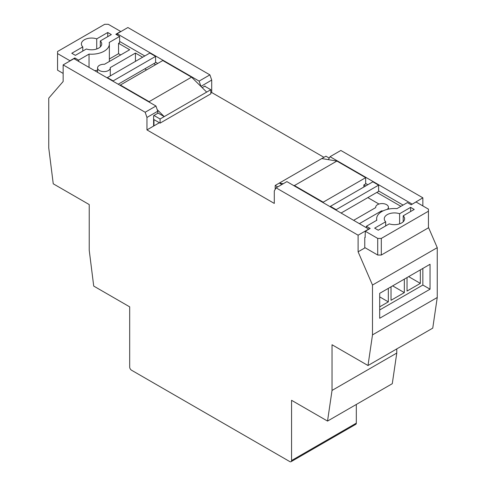 <?xml version="1.0" encoding="UTF-8"?>
<svg xmlns="http://www.w3.org/2000/svg" width="486" height="486" viewBox="0 0 486 486"><rect width="100%" height="100%" fill="white"/><g stroke="black" fill="none" stroke-linecap="round" stroke-linejoin="round"><path stroke-width="0.73" d="M157.75 112.874L164.219 116.616L160.088 119.003L153.971 115.474L157.75 113.293L157.75 111.215L146.954 117.442L145.156 112.254L63.144 64.899L63.144 81.514L48.752 98.129L48.752 147.975L53.247 183.799L89.224 204.57L89.224 250.26L93.719 286.084L129.689 306.854L129.689 367.082A2.545 1.47 -120 0 0 131.487 370.192L289.765 461.572A2.545 1.47 -120 0 0 291.035 461.7A2.545 1.47 -120 0 0 291.564 460.534L291.564 400.306L327.534 421.076L392.281 383.691L396.776 353.061L396.776 348.905M202.164 87.65L204.691 86.186L210.803 89.722L206.672 92.109L191.563 77.153L162.786 60.537L120.34 85.044L120.34 85.463M119.617 41.432L144.798 55.969M155.587 62.202L157.75 63.447M119.617 36.45L115.838 34.269L120.698 31.462L108.287 24.3L104.69 24.3L57.567 51.504L57.567 53.582L69.978 60.75L74.832 57.943L78.611 60.124L89.041 54.104A17.806 10.279 0 0 0 109.362 43.928A17.806 10.279 0 0 0 109.186 42.47L119.617 36.45L119.617 42.677L118.535 43.303L129.689 49.742L104.508 64.28A6.361 3.669 -0 0 0 97.571 67.937A6.361 3.669 -0 0 0 103.931 71.606A6.361 3.669 -0 0 0 110.292 67.937A6.361 3.669 -0 0 0 110.267 67.603L135.442 53.065L142.641 57.214M155.587 56.388L149.834 53.065L107.388 77.572L113.141 80.895L155.587 56.388L155.587 62.615L153.789 63.654L155.587 64.693M63.144 73.416L57.567 70.197L57.567 53.582M135.442 61.37L135.442 53.065M144.798 68.848L146.596 69.887M109.362 58.982L118.535 53.685L118.535 43.303M118.535 53.685L120.698 54.93M100.323 46.911L100.323 40.939A10.176 5.875 0 0 1 101.732 43.928A10.176 5.875 0 0 1 96.605 49.025A10.176 5.875 0 0 1 86.393 48.989L75.373 55.349L71.776 53.272L82.796 46.911L82.796 51.06M210.803 89.722L210.803 93.847L160.088 123.128L160.088 119.003M157.215 109.678L164.219 116.616L206.672 92.109M159.39 122.727L153.971 125.856L153.971 119.599L160.088 123.128M153.971 125.856L153.612 125.649M89.041 54.104L89.041 67.396M94.697 70.658A17.806 10.279 0 0 0 97.571 70.215M109.283 61.522A17.806 10.279 0 0 0 109.362 60.537L109.362 43.928M78.611 60.124L78.611 61.37M74.832 57.943L74.832 59.189M96.726 48.989L96.726 38.868A10.176 5.875 0 0 0 86.514 38.825A10.176 5.875 0 0 0 81.387 43.928A10.176 5.875 0 0 0 82.796 46.911M96.726 38.868L107.746 32.501L111.343 34.579L100.323 40.939M107.746 36.657L107.746 32.501M153.789 63.654L118.177 84.218M107.388 77.572L107.388 77.985M113.141 80.895L113.141 81.308M150.119 102.655L149.117 101.659L191.563 77.153M149.117 101.659L120.34 85.044M368.898 229.173L286.886 181.618L276.097 187.845L274.292 190.962L274.292 203.421L146.954 129.908L153.612 126.062L153.612 115.68L153.971 115.474M204.691 86.186L205.049 85.979L205.049 86.399M327.534 421.076L332.029 390.44L332.029 344.75L367.999 365.521L372.495 334.884L372.495 285.045L358.109 251.815L365.126 247.763L377.713 255.035L381.31 255.035L428.433 227.825L428.433 211.21L381.31 238.419L381.31 255.035M364.761 247.556L365.126 247.763M323.937 157.318L211.708 92.522L211.708 80.062L200.912 86.411M210.803 93.045L211.708 92.522M281.85 184.528L279.329 183.07L275.197 185.458L277.713 186.916M364.761 247.969L364.761 237.587L365.302 237.277M365.126 237.381L365.302 231.251L370.162 228.45L366.383 226.269L366.383 227.515M359.549 223.566L381.492 210.9A6.361 3.669 -0 0 0 383.102 210.869M387.221 209.393A6.361 3.669 -0 0 0 388.429 207.243A6.361 3.669 -0 0 0 382.069 203.573A6.361 3.669 -0 0 0 375.708 207.243A6.361 3.669 -0 0 0 375.733 207.577L353.79 220.249M365.66 183.489L367.823 184.735M378.612 190.962L403.076 205.086M329.241 158.096L325.912 156.176L321.781 158.564L336.883 161.054L365.66 177.669L365.66 183.902L363.862 184.941L365.66 185.98M400.914 206.331L376.814 192.42L378.612 191.381L378.612 185.148L336.166 209.654L336.166 210.067M385.677 225.929L385.677 221.774A10.176 5.875 180 0 1 384.268 218.791A10.176 5.875 180 0 1 389.395 213.694A10.176 5.875 180 0 1 399.607 213.731L399.607 223.852M275.197 185.458L275.197 189.406M283.247 183.72L279.329 183.07L321.781 158.564M381.31 238.419L377.713 238.419L377.713 255.035M377.713 238.419L365.302 231.251M366.383 226.269L376.814 220.243A17.806 10.279 180 0 1 376.638 218.791A17.806 10.279 180 0 1 396.959 208.615L407.39 202.595L411.168 204.776L416.022 201.969L428.433 209.138L428.433 211.21M403.204 221.774L403.204 215.808A10.176 5.875 180 0 1 404.613 218.791A10.176 5.875 180 0 1 399.486 223.894A10.176 5.875 180 0 1 389.274 223.852L378.254 230.212L374.657 228.141L385.677 221.774M403.204 215.808L414.224 209.448L410.627 207.37L399.607 213.731M410.627 211.525L410.627 207.37M363.862 187.019L363.862 184.941M293.435 185.397L294.437 185.561L323.214 202.176L365.66 177.669M323.214 202.176L323.214 202.595M378.965 204.041L367.823 197.608M341.202 212.977L376.814 192.42M336.166 209.654L330.413 206.331L330.413 206.744M330.413 206.331L372.859 181.825L378.612 185.148M294.437 185.561L336.883 161.054M381.492 210.9L381.492 211.738M367.999 365.521L432.753 328.135L437.248 297.505L437.248 247.66L428.433 227.308M200.912 86.295L199.114 81.101L117.102 33.747L127.891 27.52L209.903 74.868L211.708 80.062M199.114 81.101L209.903 74.868M117.102 34.998L117.102 33.747M422.856 205.918L422.856 197.814L340.844 150.466L330.049 156.699L328.348 159.651M412.067 204.254L422.856 197.814M412.067 204.047L330.049 156.699M146.954 129.908L146.954 117.442M145.156 112.254L155.951 106.021L157.75 111.215M63.144 64.899L73.933 58.672L155.951 106.021M291.564 460.534L356.311 423.154L356.311 404.461M332.029 390.44L396.776 353.061M372.495 334.884L437.248 297.505M379.694 318.269L430.049 289.194L430.049 264.275L379.694 293.35L379.694 318.269M372.495 285.045L437.248 247.66M358.109 251.815L358.109 235.2L368.898 228.967M358.109 235.2L276.097 187.845M356.311 423.154A2.545 1.47 60 0 1 355.782 424.321L291.035 461.7M379.694 309.965L422.856 285.045L422.856 268.43M422.856 285.045L430.049 289.194M407.031 277.567L407.031 291.065L420.341 283.381L420.341 269.882M379.694 306.848L388.326 301.867L388.326 288.368M391.023 286.807L391.023 300.305L404.334 292.621L404.334 279.122M392.639 285.871L404.334 292.621M379.694 296.879L388.326 301.867M408.647 276.631L420.341 283.381M97.571 67.937L97.571 72.317M110.292 67.937L110.292 75.895M376.638 218.791L376.638 220.352M375.708 207.243L375.708 207.595M388.429 207.243L388.429 209.12"/></g></svg>
